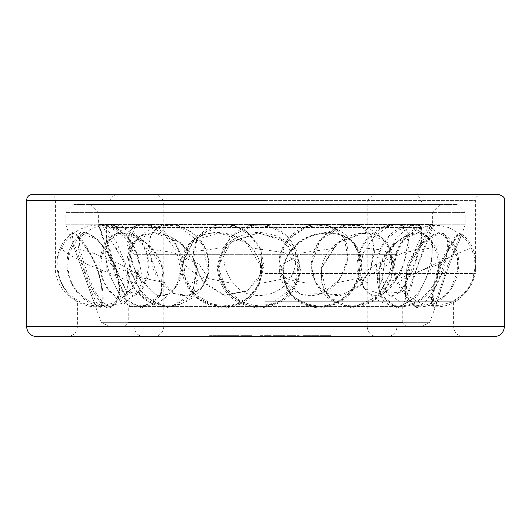 <?xml version="1.0" encoding="UTF-8"?>
<svg xmlns="http://www.w3.org/2000/svg" width="531" height="531" viewBox="0 0 531 531"><rect width="100%" height="100%" fill="white"/><g stroke="black" fill="none" stroke-linecap="round" stroke-linejoin="round"><path stroke-width="0.4" stroke-dasharray="2.65 1.99" d="M377.349 336.674L153.651 336.674L377.349 336.674C371.176 336.077 367.784 332.685 367.18 326.505L163.82 326.505L163.82 204.495L367.18 204.495L163.82 204.495C163.216 198.315 159.824 194.923 153.651 194.326L377.349 194.326L153.651 194.326M386.853 336.674L144.147 336.674L386.853 336.674C393.033 336.077 396.425 332.685 397.022 326.505L133.978 326.505L133.978 254.329L397.022 254.329L133.978 254.329C129.903 241.393 121.546 232.465 108.915 227.54L422.085 227.54L108.915 227.54L108.915 204.495C109.512 198.315 112.904 194.923 119.077 194.326L411.923 194.326L119.077 194.326M249.875 336.674L241.499 336.674L252.092 336.674L249.875 336.674L249.875 335.658L249.497 335.658L249.497 336.674M285.187 336.674L273.107 336.674L285.187 336.674L285.187 335.658L285.3 336.674M313.25 336.674L313.37 335.658L313.25 336.674L299.723 336.674L311.139 336.674L311.139 335.658L311.06 336.674L309.673 336.674L313.25 336.674M265.334 336.674L463.775 336.674L265.334 336.674M36.719 336.674L494.281 336.674M314.684 336.674L330.621 336.674L314.684 336.674L314.684 335.658L318.547 335.658L318.547 336.674M288.346 336.674L299.929 336.674L286.196 336.674L286.196 335.658L286.309 336.674L298.814 336.674L288.24 336.674L288.24 335.658L288.346 336.674M271.301 336.674L259.891 336.674L271.301 336.674L271.301 335.658L259.951 335.658L259.951 336.674M241.16 336.674L231.443 336.674L241.16 336.674L240.702 336.674L240.702 335.658L241.16 335.658L241.16 336.674M237.616 335.658L231.158 335.658L231.158 336.674L231.443 335.658L237.616 335.658L237.616 336.674M209.612 336.674L221.527 336.674L209.612 336.674L209.612 335.658L218.686 335.658L218.686 336.674M225.044 336.674L218.546 336.674L229.166 336.674L229.166 335.658L229.08 336.674L221.52 336.674L230.912 336.674L225.044 336.674L225.044 335.658L221.487 335.658L221.487 336.674M218.686 335.658L231.038 335.658L231.038 336.674L230.912 335.658L225.044 335.658M265.679 194.326L49.529 194.326L265.679 194.326M498.35 194.326L32.65 194.326M265.327 273.565L475.371 273.565L265.327 273.565M265.341 301.734L453.607 301.734L265.341 301.734M318.547 335.658L316.688 335.658L316.688 336.674M316.688 335.658L312.148 335.658L312.148 336.674M312.148 335.658L315.056 335.658L315.056 336.674M315.056 335.658L323.094 335.658L323.094 336.674L323.094 335.658L323.485 335.658L323.485 336.674M323.485 335.658L326.087 335.658L326.087 336.674M326.087 335.658L330.621 335.658L330.621 336.674M330.621 335.658L328.762 335.658L328.762 336.674M328.762 335.658L324.965 335.658L324.965 336.674M324.965 335.658L324.507 335.658L324.507 336.674M324.507 335.658L322.775 335.658L322.775 336.674M322.775 335.658L314.684 335.658M294.035 335.658L286.309 335.658L298.814 335.658L288.346 335.658L294.035 335.658L294.035 336.674M297.871 335.658L297.871 336.674M299.929 335.658L299.929 336.674M294.307 335.658L294.307 336.674M292.309 335.658L292.309 336.674M298.814 335.658L298.814 336.674M296.942 335.658L296.942 336.674M292.508 335.658L292.508 336.674M302.962 335.658L313.25 335.658L302.962 335.658L302.962 336.674M299.723 335.658L299.723 336.674M305.298 335.658L305.298 336.674M309.673 335.658L309.673 336.674M306.865 335.658L311.212 335.658L306.865 335.658L306.865 336.674L303.427 336.674L311.212 336.674L306.865 336.674M311.285 335.658L311.212 336.674L311.285 335.658M305.053 335.658L309.168 335.658L305.053 335.658L305.053 336.674L302.073 336.674L309.168 336.674L305.053 336.674M309.241 335.658L309.168 336.674L309.241 335.658M302.073 335.658L302.073 336.674M303.048 335.658L303.048 336.674M308.026 335.658L308.026 336.674M306.268 335.658L306.268 336.674M303.427 335.658L303.427 336.674M304.542 335.658L304.542 336.674M310.011 335.658L310.011 336.674M308.245 335.658L308.245 336.674M285.3 335.658L274.056 335.658L274.056 336.674M274.056 335.658L273.107 335.658L273.107 336.674M273.107 335.658L283.999 335.658L283.999 336.674M283.999 335.658L284.112 336.674M284.112 335.658L275.211 335.658L275.211 336.674M275.211 335.658L275.503 336.674M275.503 335.658L283.839 335.658L283.839 336.674M283.839 335.658L283.952 336.674M283.952 335.658L275.616 335.658L275.616 336.674M275.616 335.658L275.941 336.674M275.941 335.658L285.187 335.658M259.951 335.658L259.891 336.674M259.891 335.658L265.54 335.658L265.54 336.674M265.54 335.658L270.544 335.658L270.544 336.674M270.544 335.658L268.454 335.658L268.454 336.674M268.454 335.658L271.301 335.658M265.394 335.658L269.237 335.658L265.394 335.658L265.394 336.674L261.909 336.674L268.58 336.674L261.889 336.674L269.237 336.674L265.394 336.674M264.909 335.658L268.58 335.658L264.909 335.658L264.909 336.674M261.889 335.658L261.889 336.674M261.902 335.658L261.902 336.674L261.909 335.658M268.58 335.658L268.58 336.674M266.974 335.658L266.974 336.674M265.161 335.658L265.161 336.674M261.936 335.658L261.936 336.674M269.237 335.658L269.237 336.674M267.505 335.658L267.505 336.674M249.497 335.658L247.645 335.658L247.645 336.674M247.645 335.658L248.023 335.658L248.023 336.674M248.023 335.658L241.499 335.658L241.499 336.674M241.499 335.658L241.678 336.674M241.678 335.658L249.57 335.658L249.57 336.674M249.57 335.658L251.07 335.658L251.07 336.674M251.07 335.658L250.048 335.658L250.048 336.674M250.048 335.658L252.092 335.658L252.092 336.674M252.092 335.658L251.913 336.674M251.913 335.658L249.875 335.658M248.913 335.658L243.497 335.658L248.913 335.658L248.913 336.674L243.497 336.674L248.913 336.674M243.497 335.658L243.497 336.674M248.203 335.658L248.203 336.674M234.994 335.658L234.994 336.674M239.275 335.658L239.581 336.674L233.016 336.674L233.016 335.658L239.275 335.658L233.315 335.658L233.315 336.674L239.275 336.674L239.275 335.658M237.271 335.658L237.271 336.674M235.299 335.658L235.299 336.674M211.584 335.658L211.584 336.674M212.128 335.658L212.128 336.674M221.487 335.658L229.08 335.658L221.52 335.658L221.527 336.674L221.52 335.658L221.088 335.658L221.088 336.674M221.088 335.658L211.451 335.658L211.451 336.674M211.451 335.658L209.612 335.658M228.695 335.658L228.695 336.674M228.257 335.658L228.257 336.674M218.546 335.658L218.546 336.674M226.943 335.658L226.943 336.674M223.332 335.658L223.332 336.674M227.381 335.658L227.381 336.674M129.146 306.56L402.677 306.56L129.146 306.56M432.546 224.44L99.456 224.44L432.513 224.44L402.677 306.56M102.257 225.768L103.293 224.44L116.01 241.008L127.028 267.624L129.418 290.61L125.017 295.15L120.371 284.961L102.609 236.169L99.523 224.852C98.952 224.666 99.987 228.443 102.609 236.169L98.341 224.44L99.456 224.44L98.494 225.768L120.358 288.672L126.033 295.594L127.964 283.574L123.537 261.398L102.257 225.768L101.036 224.44L98.494 225.768M150.001 225.768L150.877 224.44L136.221 224.44L127.559 245.641L136.832 276.087L156.957 295.402L168.108 294.373L176.75 285.917L180.706 269.562L176.438 251.17L165.015 235.24L150.001 225.768L144.936 224.507M234.41 225.768L234.848 224.44L214.026 224.44L213.973 225.768L197.001 238.923L193.324 260.694L203.38 282.764L224.182 295.362L247.333 291.068L261.577 272.688L261.133 249.623L246.152 231.058L234.41 225.768L224.354 224.44L233.122 225.443L246.152 231.058L258.889 244.711L262.838 267.239L257.502 280.932L247.546 290.736L224.102 295.044L202.663 281.324L194.479 264.869L193.417 250.539L195.68 241.877L199.371 235.578L203.97 230.932L213.973 225.768L223.916 224.44C223.412 224.135 220.119 224.573 214.026 225.761M328.556 224.44L308.179 224.44L308.69 225.768L287.344 239.746L279.18 260.183L284.331 281.058L301.163 294.426L322.888 293.497L340.291 278.835L348.031 257.621L344.061 237.702L328.689 225.768L318.481 224.44L328.689 225.768L328.556 224.44M402.239 224.44L388.785 224.44L389.701 225.768L374.647 235.917L363.211 252.968L359.361 272.284L364.093 288.512L382.532 294.705L400.361 274.348L409.242 244.804L402.91 225.768L395.781 224.44L402.91 225.768L402.239 224.44M433.502 225.768L431.676 224.44L411.359 262.341L406.388 284.702L407.018 295.847L410.894 287.722L417.97 265.148L433.502 225.768L432.513 224.44L431.71 227.049L432.659 224.44L432.659 212.626L98.341 212.626L432.659 212.626L440.79 204.495L90.21 204.495L440.79 204.495M407.728 292.926L404.556 292.953L407.337 270.511L418.328 242.289L430.243 224.44L431.272 225.768M410.755 225.768L409.759 224.44L419.397 224.44L419.59 225.536L420.213 225.768L421.733 242.946L413.085 270.272L400.308 292.289L387.139 293.092L382.101 278.178L385.499 257.123L396.697 237.503L410.755 225.768L414.89 224.44L420.213 225.768M341.891 225.768L341.201 224.44L359.693 224.44L360.038 225.768L371.255 235.147L374.786 250.904L370.784 269.171L360.29 285.532L344.984 295.037L328.377 293.975L315.753 282.817L311.053 265.772L319.808 240.988L341.891 225.768L350.626 224.44L347.128 224.64M248.773 225.768L248.614 224.44L270.08 224.44L269.841 225.768L248.773 225.768L258.882 224.44C258.564 224.135 255.199 224.573 248.787 225.768L248.773 225.768C235.193 230.879 227.348 238.386 225.257 248.302C221.991 256.207 223.77 275.031 236.72 286.421C247.957 301.289 286.793 299.969 294.984 267.113C298.057 251.482 294.214 234.861 269.834 225.768L259.785 224.44C260.144 224.135 263.495 224.58 269.834 225.768M161.384 224.44L179.013 224.44L178.27 225.768L202.318 244.16L208.696 272.967L201.747 287.663L188.684 295.488L173.484 293.543L160.249 282.631L147.937 249.152L151.063 234.503L160.966 225.768L169.628 224.44C169.442 224.281 161.763 224.985 161.152 225.741L161.384 224.44M111.284 224.447L111.284 224.447C144.611 225.237 162.174 271.075 137.775 294.028C133.918 294.287 136.155 302.033 124.466 286.401C116.793 271.792 110.886 255.862 106.738 238.611C105.53 229.392 105.649 224.998 107.089 225.436L107.209 224.44L115.406 224.44L114.391 225.768L127.785 237.968L138.823 258.292L142.335 279.744L137.775 294.028L126.557 291.366L115.22 269.124L106.459 242.435L106.346 225.768L110.992 224.44L106.346 225.768M402.677 322.443L128.323 322.443L402.77 322.443L402.77 306.56M124.161 326.505L406.839 326.505L124.161 326.505L128.323 322.443M407.728 292.933L406.361 295.78L407.018 295.847C380.189 273.75 397.261 225.044 431.736 224.44L432.473 224.58M394.493 224.494L389.701 225.768M312.055 224.991L318.481 224.44L308.69 225.768M135.929 225.702C138.126 224.879 140.476 224.454 142.985 224.44L135.611 225.768L133.122 227.64L130.639 230.885L129.418 233.726L128.442 238.1L130.46 257.973L133.381 266.754L141.173 281.662L152.609 293.026L158.364 295.336L161.344 295.701L164.106 295.515L168.121 294.274L172.396 291.406L176.75 285.917C191.99 261.597 173.79 226.053 144.777 224.494M101.036 224.44L99.523 224.845M172.92 224.593L170 224.44L178.27 225.768M359.892 225.748C358.969 224.925 350.672 224.261 351.011 224.44L360.038 225.768L363.702 227.54L366.722 229.77L370.897 235.001L374.043 244.91L371.142 266.695L368.892 272.025L359.414 285.665L340.783 295.528L333.694 295.362L327.129 293.265L321.096 289.209L315.985 283.142L312.394 275.111L311.053 265.772C312.414 243.331 324.468 229.611 347.214 224.626M414.432 224.447C381.663 225.343 363.927 269.794 387.132 293.085C388.911 296.59 392.595 296.603 398.177 293.125L404.025 286.023L414.738 263.044L420.426 244.154C423.585 225.595 420.439 227.865 419.59 225.536L414.89 224.44M456.932 204.495L73.935 204.495L456.932 204.495M465.063 212.626L65.804 212.626L465.063 212.626M465.063 224.825L65.804 224.825L465.063 224.825M433.973 308.007L436.376 304.011L437.617 300.28C441.088 286.441 452.744 254.601 459.109 241.2L460.775 236.979L458.127 234.954L443.199 258.843L433.004 292.548L433.973 308.007M429.466 322.689L101.421 322.689L429.466 322.689M168.705 308.007L143.728 296.437L129.119 268.726L132.378 242.521L152.974 232.366L180.328 242.508L197.406 268.693L191.711 296.431L168.705 308.007M108.895 308.007C94.113 309.473 65.884 227.772 83.447 232.366C94.784 233.872 105.623 245.979 115.957 268.693C121.566 292.468 119.216 305.577 108.895 308.007M98.806 308.007C104.454 309.354 104.142 277.368 90.29 254.276C72.402 227.739 67.012 225.529 74.108 247.645L91.159 294.493C94.186 303.294 96.735 307.794 98.806 308.007M141.638 308.007L160.316 296.437L163.063 268.726L145.773 242.521L121.513 232.366L105.908 242.508L106.28 268.693L120.424 296.431L141.638 308.007M223.797 308.007C248.256 305.577 260.92 292.488 261.776 268.726C256.679 245.999 241.764 233.879 217.02 232.366C193.251 233.872 181.283 245.979 181.124 268.693C185.505 292.468 199.729 305.577 223.797 308.007M397.546 308.007L417.213 296.437L431.039 268.726L432.699 242.521L419.005 232.366L396.099 242.508L378.915 268.693L380.581 296.431L397.546 308.007M319.197 308.007C342.674 305.577 356.832 292.488 361.677 268.726C362.301 245.999 351.051 233.879 327.926 232.366C303.579 233.872 288.525 245.979 282.757 268.693C283.043 292.468 295.19 305.577 319.197 308.007M416.915 308.007L405.345 296.437L406.753 268.726L423.121 242.521L441.513 232.366L449.339 242.508L444.102 268.693L431.577 296.431L416.915 308.007M259.247 308.007C234.271 305.577 220.292 292.488 217.325 268.726C219.655 245.999 233.288 233.879 258.232 232.366C283.308 233.872 297.387 245.979 300.473 268.693C298.044 292.468 284.304 305.577 259.247 308.007M351.774 308.007L327.508 296.437L320.817 268.726L337.636 242.521L365.793 232.366L387.922 242.508L392.442 268.693L377.82 296.431L351.774 308.007M109.725 326.505L421.382 326.505L109.725 326.505M130.234 265.5C135.571 290.039 148.567 303.752 169.23 306.639L171.334 306.56L192.926 293.351L196.344 265.5C188.107 235.485 145.408 222.489 134.104 242.401L134.097 242.408C130.122 248.508 128.834 256.201 130.234 265.5M110.992 224.44L114.391 225.768M84.761 265.5C92.374 290.039 100.698 303.752 109.738 306.639L110.023 306.633C120.431 303.407 122.256 289.694 115.492 265.5L97.273 239.123L81.668 233.899C77.924 238.28 78.96 248.813 84.761 265.5M96.669 265.5C104.116 289.886 105.151 303.599 99.762 306.639L99.702 306.639C95.938 303.752 90.131 290.039 82.272 265.5C74.552 246.689 71.32 235.87 72.588 233.043C77.612 232.366 85.644 243.185 96.669 265.5M162.181 265.5L161.311 293.676L143.45 306.606L142.301 306.639C125.349 303.752 113.654 290.039 107.229 265.5C104.401 253.021 105.543 243.736 110.647 237.656L110.654 237.649C120.816 224.593 153.366 238.937 162.181 265.5M260.495 265.5C261.949 286.906 251.993 300.427 230.633 306.068C211.643 307.628 197.937 301.82 189.521 288.652C182.817 274.746 180.5 265.792 182.564 261.796L194.246 240.171L219.363 232.87L245.966 242.455L260.495 265.5M230.633 306.075L224.022 306.639C199.258 303.752 185.392 290.039 182.425 265.5L182.564 261.796C186.189 246.855 192.507 238.293 201.514 236.083C208.922 230.368 239.667 232.113 251.714 248.09C270.823 269.741 258.876 300.181 230.627 306.075M430.17 265.5C423.426 290.039 412.315 303.752 396.836 306.639L395.934 306.619L379.638 293.756L379.705 265.5C388.592 239.932 418.169 225.363 427.521 236.541L427.521 236.547C432.685 242.408 433.568 252.059 430.17 265.5M360.396 265.5C356.912 290.039 343.079 303.752 318.905 306.639L313.914 306.301C292.116 301.216 282.147 287.616 284.005 265.5C290.656 227.918 353.878 221.175 359.52 255.869L360.396 265.5M447.66 265.5C439.801 290.039 434.942 303.752 433.07 306.639L433.05 306.639C429.499 303.659 431.53 289.946 439.15 265.5C449.498 243.921 456.454 233.056 460.019 232.897C460.185 235.1 456.069 245.966 447.66 265.5M407.317 265.5L404.503 293.948L416.098 306.639C426.891 303.752 436.017 290.039 443.458 265.5C448.615 249.603 449.02 239.229 444.686 234.39C438.228 227.567 416.178 242.328 407.317 265.5M218.653 265.5C218.161 273.83 220.405 281.656 225.383 288.977C241.466 307.98 260.416 311.538 282.233 299.65L282.233 299.65C294.313 290.888 299.955 279.505 299.145 265.5L285.784 241.864L258.312 232.824L231.211 241.851L218.653 265.5M225.39 288.983C233.733 300.347 245.03 306.234 259.281 306.639C267.664 306.579 275.31 304.25 282.233 299.65L296.437 282.592L298.103 260.09L281.191 238.983L258.033 233.036L230.461 242.634L222.668 252.033L219.137 261.856L219.137 274.029L225.39 288.983M321.945 265.5C318.739 288.645 327.667 302.325 348.714 306.533C381.636 310.409 405.133 270.505 387.869 244.864L387.869 244.864C376.884 221.865 329.884 233.939 321.945 265.5M348.721 306.533L351.316 306.639C373.054 303.752 386.376 290.039 391.267 265.5C392.256 257.502 391.121 250.619 387.869 244.864L385.619 241.638L382.692 238.731L378.683 236.083L373.685 234.125L361.12 233.275L337.796 243.059L321.64 268.029L321.68 282.353L325.39 291.765L331.556 299.199L337.955 303.506L348.721 306.533M144.147 336.674C137.987 336.057 134.595 332.665 133.978 326.505L397.022 326.505L397.022 254.329C401.097 241.393 409.454 232.465 422.085 227.54L422.085 204.495L108.915 204.495L422.085 204.495C421.468 198.335 418.076 194.943 411.923 194.326M153.651 336.674C159.811 336.057 163.196 332.665 163.82 326.505L367.18 326.505L367.18 204.495C367.804 198.335 371.189 194.943 377.349 194.326M265.327 200.426L475.371 200.426L265.327 200.426M265.341 326.505L453.607 326.505L265.341 326.505M265.699 200.426L26.55 200.426L265.699 200.426M504.45 326.505L26.55 326.505M321.726 335.658L321.726 336.674M323.14 335.658L323.14 336.674M308.624 335.658L308.624 336.674M265.686 335.658L265.686 336.674M265.679 335.658L265.679 336.674M223.664 335.658L223.664 336.674M264.325 282.651L289.07 277.766L299.57 266.681L299.245 264.292L283.912 252.517L254.11 248.349M336.966 282.651L367.187 276.77L388.652 264.292L391.579 256.473L383.707 250.055L367.498 248.349M386.92 282.651L438.958 264.292L451.217 256.128L454.987 250.021L448.503 248.349M398.316 282.651L403.991 291.506L409.952 297.267L420.91 303.38L429.957 305.571L439.024 305.65L451.815 302.132L463.198 294.254L468.548 287.749L472.743 279.452L475.218 266.482L474.448 257.608L471.309 248.15L465.674 239.421L459.693 233.673L448.722 227.587L439.675 225.423L429.977 225.429L417.831 228.901L407.377 235.937L401.489 242.786L396.949 251.641L394.506 264.611L395.29 273.478L398.316 282.651C395.449 282.034 472.544 245.846 471.402 248.349M367.552 282.651L360.436 279.651L363.894 272.655L375.868 264.292L404.124 252.517L428.935 248.349M304.382 282.651L287.503 279.578L279.625 271.899L282.505 264.292L304.004 252.517L334.576 248.349M228.868 282.651L199.152 276.77L183.739 264.292L183.427 261.318L194.246 251.462L218.287 248.349M164.988 282.651L136.706 276.77L110.939 264.292L102.722 252.65L116.986 248.349M133.016 282.651L87.203 264.292L68.326 254.256L61.264 248.601L62.837 248.349M143.104 282.651L145.023 281.749L138.598 274.753L120.079 264.292L91.79 252.517L73.032 248.349M192.056 282.651L207.083 276.339L199.125 264.292L173.199 252.517L144.339 248.349M49.529 194.326C53.219 194.704 55.251 196.735 55.629 200.426L55.629 273.565C58.529 286.315 65.784 295.707 77.393 301.734L77.393 326.505C76.769 332.665 73.378 336.057 67.225 336.674M463.775 336.674C457.622 336.057 454.231 332.665 453.607 326.505L453.607 301.734C465.216 295.707 472.471 286.315 475.371 273.565L475.371 200.426C474.522 198.023 476.559 195.992 481.471 194.326M323.094 336.674L323.094 335.658M241.432 336.674L241.432 335.658M299.57 266.681L296.776 250.705L286.587 235.83L270.817 226.837L253.685 225.516L232.605 235.147L222.37 249.019L219.097 269.98L225.994 288.426L240.722 301.382L254.369 305.577L269.775 304.462L292.866 287.795L299.57 266.681M101.049 224.44L101.049 224.44C135.359 225.051 152.536 273.365 126.033 295.594C124.705 292.355 128.694 304.243 120.371 284.961L128.23 306.56L128.23 322.443M90.21 204.495L98.341 212.626L98.341 224.44M457.065 204.495L465.196 212.626L465.196 224.825L460.775 236.985C456.116 247.638 450.919 260.708 445.184 276.173L436.376 304.011L429.579 322.689L421.382 326.505M73.935 204.495L65.804 212.626L65.804 224.825L101.421 322.689L109.618 326.505M406.839 326.505L402.77 322.443M172.781 224.573C198.926 230.726 210.9 246.855 208.696 272.967L206.539 280.063L203.121 285.93L194.744 293.145L186.361 295.621L180.513 295.369L173.922 293.258L156.426 275.894L152.291 267.239L148.892 242.255L150.3 236.926L152.112 233.222L156.944 227.991L161.152 225.741M134.104 242.401C135.963 238.1 141.452 235.027 150.565 233.175C154.713 231.715 162.712 233.72 174.566 239.189C188.332 249.079 195.753 258.969 196.828 268.859C199.417 299.856 181.967 304.562 171.34 306.56C137.502 310.29 114.291 268.082 134.097 242.408M81.661 233.899C82.71 233.879 85.378 229.936 96.29 239.196C110.7 252.285 118.3 269.117 119.083 289.7L116.734 300.546C114.397 304.96 112.16 306.984 110.023 306.633C71.99 310.343 51.202 256.592 81.668 233.899M99.762 306.639C99.562 304.721 101.906 311.372 102.098 292.627C101.521 282.897 98.66 272.297 93.516 260.827C88.697 250.924 83.911 243.397 79.159 238.246L73.942 233.534L72.588 233.043C40.841 255.072 61.151 310.363 99.762 306.639M143.45 306.606C147.339 307.21 152.264 304.436 158.211 298.283C160.893 295.369 162.805 290.251 163.94 282.917C164.65 274.713 162.825 266.549 158.464 258.411C144.605 236.302 130.407 234.204 125.548 233.275C116.986 233.162 112.014 234.622 110.647 237.656C85.272 262.354 107.527 310.257 143.443 306.606M394.633 224.48C364.352 225.834 346.185 264.299 364.093 288.512L368.368 293.066L372.39 295.136L378.045 295.561L384.019 293.318L388.188 290.165L394.321 282.97L403.699 264.345L408.664 239.435L407.124 231.078L405.107 227.766L402.531 225.675M427.521 236.541C426.831 234.948 423.731 233.779 418.222 233.036L407.111 235.777C399.153 239.395 392.09 245.634 385.931 254.488C380.176 263.303 377.375 272.43 377.521 281.881C381.039 304.953 387.384 303.613 395.934 306.613C432.44 310.283 454.317 260.761 427.528 236.547M312.089 224.985C302.053 226.943 293.809 231.861 287.344 239.746C278.735 251.482 276.824 263.436 281.616 275.616L288.167 285.884C294.274 292.296 301.787 295.568 310.708 295.707C321.301 295.03 329.837 290.888 336.309 283.288C351.794 263.588 348.163 248.316 345.966 242.136C342.488 235.465 342.694 231.848 328.616 225.761M313.914 306.301C343.305 312.002 367.81 278.131 359.52 255.869C357.728 248.767 353.985 243.191 348.29 239.142C343.112 235.631 331.284 228.748 309.261 236.853C264.823 260.137 284.968 303.466 313.927 306.307M460.019 232.897L460.47 233.029C460.523 234.821 460.145 226.379 441.699 262.274C435.646 276.804 432.586 289.647 432.519 300.805L433.05 306.639C471.747 310.363 491.978 254.82 460.019 232.897M415.693 306.633L411.479 305.119L407.416 300.32L405.651 296.125L404.164 287.324L411.419 258.504L417.771 248.807L432.659 235.538L437.531 233.494L440.471 233.036L443.352 233.547L444.686 234.39C474.455 257.435 453.408 310.336 415.693 306.633M391.579 256.473C385.021 235.306 370.545 224.932 348.163 225.336C325.788 229.883 313.695 242.873 311.883 264.299C311.431 285.877 327.521 301.953 343.099 304.821C354.356 307.263 364.883 305.338 374.674 299.053C391.924 286.84 394.812 267.432 391.579 256.473M454.987 250.021L452.366 244.804L446.783 237.496L427.561 226.352L412.687 225.449L398.17 230.175L388.931 237.191L381.908 246.855L378.099 257.714L377.846 271.879L384.65 288.672L391.274 296.013L401.708 302.557L415.6 305.81L426.798 304.827L435.287 301.84L443.186 296.809L450.587 288.924L457.709 270.929L457.49 258.65L454.987 250.021M360.436 279.651C354.23 259.281 360.244 242.833 378.47 230.308C398.535 218.221 426.712 228.595 434.816 248.415C442.881 269.801 437.298 287.218 418.063 300.665C397.148 313.675 366.941 300.891 360.436 279.651M279.625 271.899C276.711 253.805 284.696 239.302 303.566 228.403C325.988 221.5 343.039 227.308 354.728 245.826C360.868 257.416 361.465 269.31 356.533 281.516C352.836 289.846 347.055 296.252 339.196 300.725C319.987 314.372 282.943 300.592 279.625 271.899M183.427 261.318L195.6 236.401L223.637 225.131L238.412 227.958L251.621 236.468L260.9 250.121L263.934 266.396L259.261 284.37L248.289 297.42L236.899 303.606L228.595 305.557L212.944 304.442L195.979 294.957L185.465 278.795L183.427 261.318M102.722 252.65C111.888 231.177 128.276 222.509 151.873 226.631C173.206 234.549 182.83 249.835 180.746 272.489C178.482 283.972 172.582 292.913 163.037 299.311C155.656 305.843 143.483 307.137 126.511 303.181C105.065 292.442 97.14 275.596 102.722 252.65M61.264 248.601C62.187 246.663 65.665 237.636 79.252 229.711C91.246 223.823 103.306 223.631 115.439 229.126C127.978 235.598 135.451 245.78 137.874 259.672C138.345 271.58 137.071 279.538 134.038 283.541C130.825 291.068 124.015 297.453 113.614 302.697C97.326 308.996 83.559 304.436 76.962 299.995C68.731 294.884 62.99 287.749 59.737 278.583C56.724 264.903 57.229 254.907 61.264 248.601M145.023 281.749L146.689 277.262L148.395 267.451L146.987 254.767L142.852 245.003L132.777 233.574L122.163 227.673L109.598 225.164L100.731 225.808L91.286 228.788L77.287 239.388L72.07 247.24L68.957 255.524L67.703 265.334L69.017 275.722L72.375 284.35L77.373 291.711L83.52 297.546L90.283 301.734L104.089 305.67L121.075 303.712L136.673 293.988L143.397 285.028L145.023 281.749M207.083 276.339C209.665 266.827 208.869 257.462 204.681 248.229C197.997 235.133 187.377 227.527 172.834 225.403C152.185 224.759 138.08 233.288 130.526 251.004C124.685 269.038 128.867 284.404 143.065 297.088C157.023 307.223 171.785 308.538 187.337 301.044C197.366 295.369 203.95 287.132 207.083 276.339"/><path stroke-width="0.8" d="M504.45 326.505C503.826 332.665 500.441 336.057 494.281 336.674L36.719 336.674C30.559 336.057 27.174 332.665 26.55 326.505L504.45 326.505L504.45 200.426C505.293 198.023 503.262 195.992 498.35 194.326L32.65 194.326C28.966 194.704 26.928 196.735 26.55 200.426L26.55 326.505M265.699 200.426L26.55 200.426L265.699 200.426"/></g></svg>
